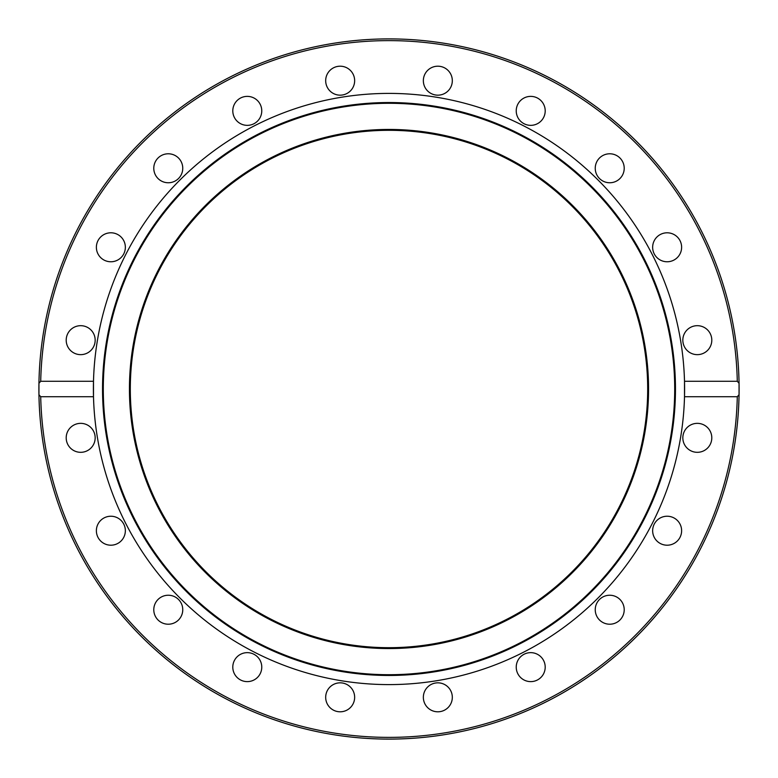 <?xml version="1.0" encoding="UTF-8"?>
<svg xmlns="http://www.w3.org/2000/svg" width="778" height="778" viewBox="0 0 778 778"><rect width="100%" height="100%" fill="white"/><g stroke="black" fill="none" stroke-linecap="round" stroke-linejoin="round"><path stroke-width="1.17" d="M129.44 389A259.56 259.56 0 0 1 518.78 164.216A259.56 259.56 0 0 1 518.78 613.784A259.56 259.56 0 0 1 129.44 389M684.504 396.712L684.504 381.288L737.291 381.288L739.051 383.282L739.051 394.718L737.291 396.712L684.504 396.712A295.601 295.601 0 0 1 389 684.601A295.601 295.601 0 0 1 93.496 381.288L93.496 396.712L40.709 396.712L38.949 394.718L38.949 383.282L40.709 381.288L93.496 381.288A295.601 295.601 0 0 1 389 93.399A295.601 295.601 0 0 1 684.504 396.712M542.441 119.384A14.49 14.49 0 0 1 522.203 122.584A14.49 14.49 0 0 1 518.994 102.346A14.49 14.49 0 0 1 539.232 99.146A14.49 14.49 0 0 1 542.441 119.384M618.247 179.99A14.49 14.49 0 0 1 598.01 176.791A14.49 14.49 0 0 1 601.209 156.553A14.49 14.49 0 0 1 621.447 159.753A14.49 14.49 0 0 1 618.247 179.99M671.609 261.058A14.49 14.49 0 0 1 653.355 251.761A14.49 14.49 0 0 1 662.662 233.507A14.49 14.49 0 0 1 680.915 242.804A14.49 14.49 0 0 1 671.609 261.058M697.312 354.651A14.49 14.49 0 0 1 682.831 340.171A14.49 14.49 0 0 1 697.312 325.681A14.49 14.49 0 0 1 711.802 340.171A14.49 14.49 0 0 1 697.312 354.651M85.162 326.39A14.49 14.49 0 0 1 94.459 344.644A14.49 14.49 0 0 1 76.205 353.941A14.49 14.49 0 0 1 66.908 335.688A14.49 14.49 0 0 1 85.162 326.39M119.384 235.559A14.49 14.49 0 0 1 122.584 255.797A14.49 14.49 0 0 1 102.346 259.006A14.49 14.49 0 0 1 99.146 238.768A14.49 14.49 0 0 1 119.384 235.559M179.99 159.753A14.49 14.49 0 0 1 176.791 179.99A14.49 14.49 0 0 1 156.553 176.791A14.49 14.49 0 0 1 159.753 156.553A14.49 14.49 0 0 1 179.99 159.753M261.058 106.392A14.49 14.49 0 0 1 251.761 124.645A14.49 14.49 0 0 1 233.507 115.338A14.49 14.49 0 0 1 242.804 97.085A14.49 14.49 0 0 1 261.058 106.392M451.61 85.162A14.49 14.49 0 0 1 433.356 94.459A14.49 14.49 0 0 1 424.059 76.205A14.49 14.49 0 0 1 442.312 66.908A14.49 14.49 0 0 1 451.61 85.162M354.651 80.688A14.49 14.49 0 0 1 340.171 95.169A14.49 14.49 0 0 1 325.681 80.688A14.49 14.49 0 0 1 340.171 66.198A14.49 14.49 0 0 1 354.651 80.688M739.051 383.282A350.1 350.1 0 0 0 389 38.9A350.1 350.1 0 0 0 38.949 383.282A350.1 350.1 0 0 1 391.859 38.91A350.1 350.1 0 0 1 739.061 394.174M701.795 424.059A14.49 14.49 0 0 1 711.092 442.312A14.49 14.49 0 0 1 692.838 451.61A14.49 14.49 0 0 1 683.541 433.356A14.49 14.49 0 0 1 701.795 424.059M675.654 518.994A14.49 14.49 0 0 1 678.854 539.232A14.49 14.49 0 0 1 658.616 542.441A14.49 14.49 0 0 1 655.416 522.203A14.49 14.49 0 0 1 675.654 518.994M621.447 601.209A14.49 14.49 0 0 1 618.247 621.447A14.49 14.49 0 0 1 598.01 618.247A14.49 14.49 0 0 1 601.209 598.01A14.49 14.49 0 0 1 621.447 601.209M544.493 662.662A14.49 14.49 0 0 1 535.196 680.915A14.49 14.49 0 0 1 516.942 671.609A14.49 14.49 0 0 1 526.239 653.355A14.49 14.49 0 0 1 544.493 662.662M452.319 697.312A14.49 14.49 0 0 1 437.829 711.802A14.49 14.49 0 0 1 423.349 697.312A14.49 14.49 0 0 1 437.829 682.831A14.49 14.49 0 0 1 452.319 697.312M353.941 701.795A14.49 14.49 0 0 1 335.688 711.092A14.49 14.49 0 0 1 326.39 692.838A14.49 14.49 0 0 1 344.644 683.541A14.49 14.49 0 0 1 353.941 701.795M259.006 675.654A14.49 14.49 0 0 1 238.768 678.854A14.49 14.49 0 0 1 235.559 658.616A14.49 14.49 0 0 1 255.797 655.416A14.49 14.49 0 0 1 259.006 675.654M176.791 621.447A14.49 14.49 0 0 1 156.553 618.247A14.49 14.49 0 0 1 159.753 598.01A14.49 14.49 0 0 1 179.99 601.209A14.49 14.49 0 0 1 176.791 621.447M115.338 544.493A14.49 14.49 0 0 1 97.085 535.196A14.49 14.49 0 0 1 106.392 516.942A14.49 14.49 0 0 1 124.645 526.239A14.49 14.49 0 0 1 115.338 544.493M80.688 452.319A14.49 14.49 0 0 1 66.198 437.829A14.49 14.49 0 0 1 80.688 423.349A14.49 14.49 0 0 1 95.169 437.829A14.49 14.49 0 0 1 80.688 452.319M389 675.46A286.46 286.46 0 0 1 140.915 245.77A286.46 286.46 0 0 1 637.085 245.77A286.46 286.46 0 0 1 389 675.46M389 674.711A285.711 285.711 0 0 1 141.567 246.149A285.711 285.711 0 0 1 636.433 246.149A285.711 285.711 0 0 1 389 674.711M739.051 394.718A350.1 350.1 0 0 1 389 739.1A350.1 350.1 0 0 1 38.949 394.718A350.1 350.1 0 0 0 389 739.1A350.1 350.1 0 0 0 739.051 394.718A350.1 350.1 0 0 1 383.282 739.051A350.1 350.1 0 0 1 38.949 383.282M130.305 389A258.695 258.695 0 0 1 518.342 164.965A258.695 258.695 0 0 1 518.342 613.035A258.695 258.695 0 0 1 130.305 389M40.709 381.288A348.379 348.379 0 0 1 389 40.621A348.379 348.379 0 0 1 737.291 381.288M737.291 396.712A348.379 348.379 0 0 1 389 737.379A348.379 348.379 0 0 1 40.709 396.712"/></g></svg>

